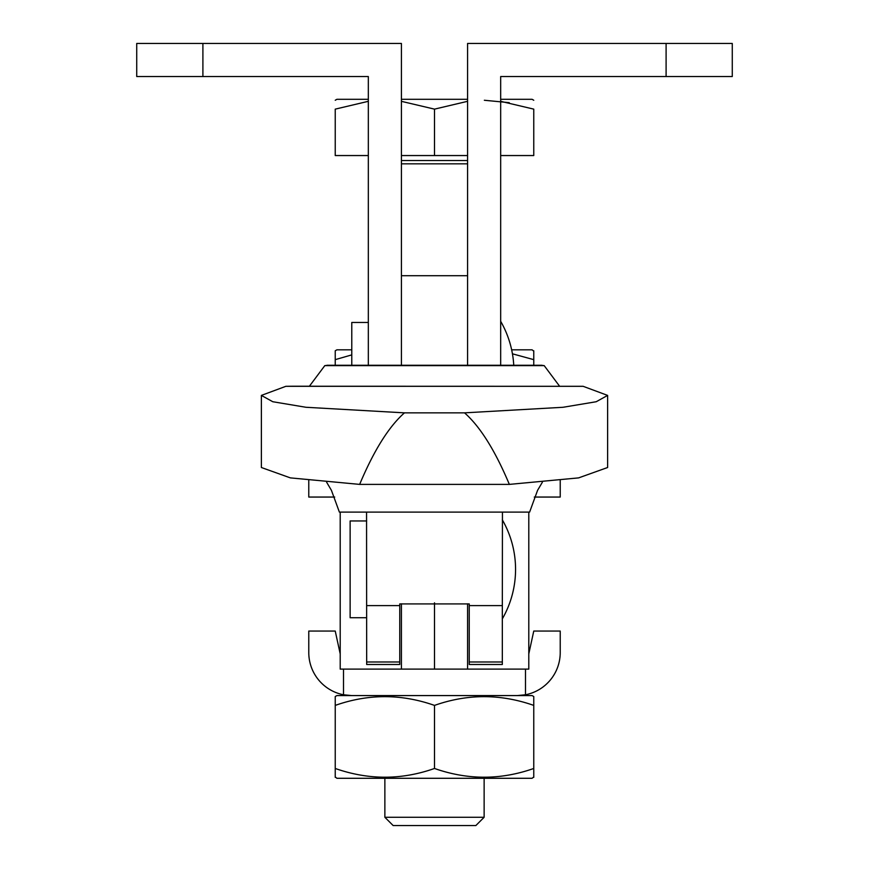 <?xml version="1.0" encoding="UTF-8"?>
<svg xmlns="http://www.w3.org/2000/svg" width="869" height="869" viewBox="0 0 869 869"><rect width="100%" height="100%" fill="white"/><g stroke="black" fill="none" stroke-linecap="round" stroke-linejoin="round"><path stroke-width="1.3" d="M502.325 519.836A99.262 99.262 0 0 1 502.325 618.869M542.408 482.154L537.563 490.366L529.612 512.113L339.388 512.113L331.437 490.366L326.592 482.154M366.555 512.113L366.675 664.481L399.762 664.481L399.762 603.912L469.238 603.912L469.238 605.606L502.325 605.606L502.325 664.481L469.238 664.481L469.238 661.982L502.325 661.982M366.675 520.966L350.131 520.966L350.131 617.74L366.675 617.74M261.373 395.406L261.373 467.511L290.376 477.885L359.647 484.391C373.931 450.414 388.877 426.57 404.465 412.851L305.964 407.279L272.779 401.728L261.373 395.406L285.858 386.314L292.136 386.238L583.142 386.314L607.627 395.406L596.221 401.728L563.036 407.279L464.535 412.851C480.122 426.57 495.069 450.414 509.353 484.391L578.624 477.885L607.627 467.511L607.627 395.406M541.17 365.295L544.2 365.632L559.603 386.238M309.397 386.238L324.8 365.632L327.83 365.295M502.445 512.113L502.325 605.606M366.675 605.606L399.762 605.606M469.238 605.606L469.238 661.982M404.465 412.851L464.535 412.851M285.858 386.314L583.142 386.314M359.647 484.391L509.353 484.391M500.674 321.324A99.262 99.262 0 0 1 513.753 365.252M368.326 365.252L368.326 76.537L136.726 76.537L136.726 43.45L401.413 43.45L401.413 365.252L401.413 275.712L467.587 275.712L467.587 365.252L467.587 43.45L732.274 43.45L732.274 76.537L500.674 76.537L500.674 365.252M368.326 322.453L351.782 322.453L351.782 365.252M340.203 512.113L340.203 669.108L434.5 669.108L434.5 602.814L434.5 669.108L467.587 669.108L467.587 603.814M467.587 669.108L528.797 669.108L528.797 512.113M401.413 603.814L401.413 669.108L434.5 669.108M335.238 365.252L335.238 350.783L336.9 349.827L351.782 349.827M511.656 349.827L532.1 349.827L533.762 351.185M335.238 359.647L351.782 354.889M512.438 353.813L533.762 359.647L533.762 350.783M467.587 163.828L401.413 163.828L467.587 163.828M335.238 100.261L336.9 99.305L368.326 99.305M484.348 100.261L509.256 102.661M368.326 101.315L335.238 109.136C335.238 97.491 335.238 97.491 335.238 109.136L335.238 155.551L368.326 155.551M484.131 817.284L475.854 825.55L393.146 825.55L384.869 817.284L484.131 817.284L484.131 778.287M533.762 776.94L532.1 778.287L336.9 778.287L335.238 776.94M533.762 777.342L533.762 768.468C500.75 780.112 467.663 780.112 434.5 768.468C401.5 780.112 368.413 780.112 335.238 768.468L335.238 777.342M335.238 768.468L335.238 696.536L336.9 695.58L351.782 695.58L343.516 694.776A43.015 43.015 0 0 1 308.777 652.565L308.777 631.057L335.238 631.057L340.203 653.89M335.238 705.4C368.25 693.755 401.337 693.755 434.5 705.4C467.5 693.755 500.587 693.755 533.762 705.4L533.762 696.938M351.782 695.58L532.1 695.58L533.762 696.536M533.762 768.468L533.762 705.4M434.5 768.468L434.5 705.4M467.587 155.551L401.413 155.551M500.674 101.325L533.762 109.136C533.762 97.491 533.762 97.491 533.762 109.136C533.762 97.491 533.762 97.491 533.762 109.136L533.762 155.551L500.674 155.551M467.587 101.315L434.5 109.136L434.5 155.551M434.5 109.136L401.413 101.336M401.413 99.305L467.587 99.305M500.674 99.305L532.1 99.305L533.762 100.261M533.762 365.252L533.762 359.647M560.223 480.383L560.223 497.057L534.283 497.057M308.777 480.383L308.777 497.057L334.717 497.057M343.516 669.108L343.516 694.776M517.218 695.58L525.484 694.776L525.484 669.108M528.797 653.89L533.762 631.057L560.223 631.057L560.223 652.565A43.015 43.015 0 0 1 525.484 694.776M366.675 661.982L399.762 661.982M324.8 365.632L544.2 365.632M202.901 76.537L202.901 43.45M666.099 76.537L666.099 43.45M401.413 160.515L467.587 160.515M327.081 365.252L541.919 365.252M384.869 817.284L384.869 778.287"/></g></svg>
